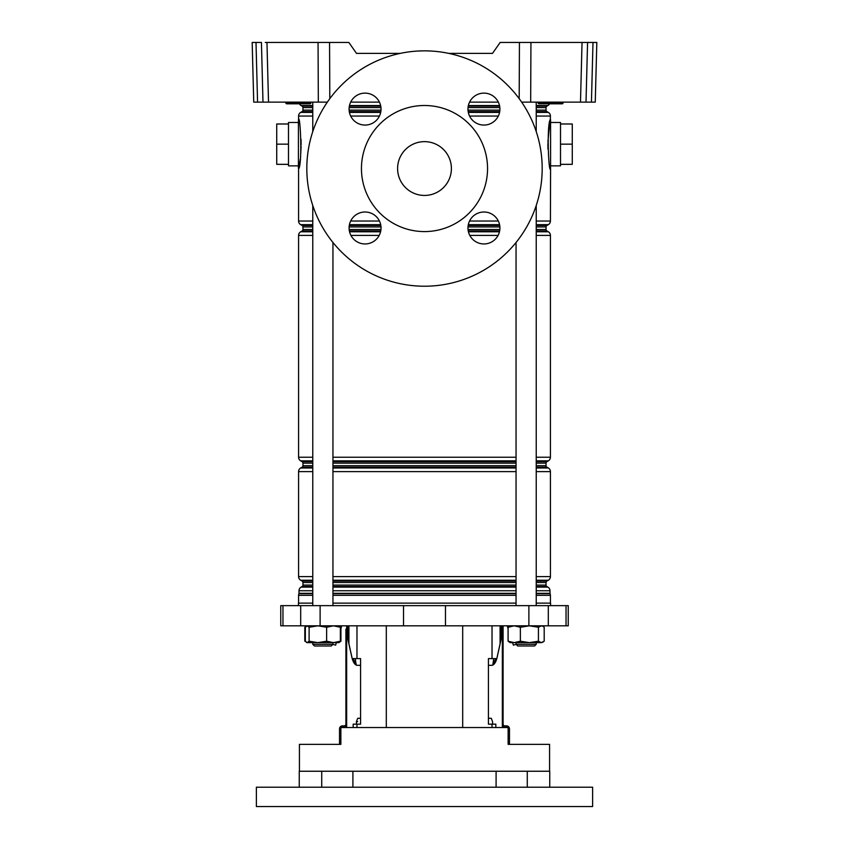 <?xml version="1.0" encoding="UTF-8"?>
<svg xmlns="http://www.w3.org/2000/svg" width="849" height="849" viewBox="0 0 849 849"><rect width="100%" height="100%" fill="white"/><g stroke="black" fill="none" stroke-linecap="round" stroke-linejoin="round"><path stroke-width="1.27" d="M561.932 103.811L562.208 103.811A0.838 0.838 0 0 0 563.046 102.984L563.046 102.962A0.838 0.838 0 0 1 563.885 102.135A0.838 0.838 0 0 0 563.046 102.962L563.067 102.135M562.208 103.811L538.977 103.811A0.838 0.838 0 0 1 538.139 102.984L563.046 102.984A0.838 0.838 0 0 1 562.208 103.811L562.579 102.962L551.234 102.962L550.746 103.811L549.547 103.811L553.866 103.811L547.308 103.811M310.893 102.135L310.405 102.962L299.05 102.962L310.405 102.984L310.023 103.811A0.838 0.838 0 0 0 310.861 102.984L310.861 102.962A0.838 0.838 0 0 1 311.71 102.135M286.792 103.811A0.838 0.838 0 0 1 285.954 102.984L299.05 102.984L298.561 103.811L286.792 103.811L285.115 102.135M492.505 53.381L448.728 53.381L492.505 53.381L500.157 42.45L596.826 42.45L595.255 102.135L591.435 102.135L592.995 42.45L596.826 42.45M356.495 53.381L400.272 53.381L356.495 53.381L348.843 42.45L329.561 42.45L329.815 98.654M350.69 102.135L379.429 102.135M469.571 102.135L498.31 102.135M587.572 42.45L586.012 102.135L580.483 102.135L582.043 42.45M530.943 42.45L530.667 102.135L580.483 102.135M530.667 102.135L521.657 102.135M327.343 102.135L253.745 102.135L252.174 42.45L256.005 42.45L257.565 102.135M586.012 102.135L591.435 102.135M595.34 98.855L595.255 102.135M318.333 102.135L318.057 42.45L266.957 42.45L268.517 102.135M262.988 102.135L261.428 42.45L252.174 42.45M265.249 42.45L266.957 42.45M318.057 42.45L329.561 42.45M312.772 111.59L302.106 111.59A1.677 1.677 0 0 0 302.955 110.126L302.955 107.579A1.677 1.677 0 0 0 302.106 106.125L301.098 105.541A4.203 4.203 0 0 1 299.453 103.811L301.692 103.811M305.056 103.811L309.758 103.811M309.917 103.811L286.909 103.811M365.059 243.95A15.972 15.972 0 0 1 349.088 227.978A15.972 15.972 0 0 1 365.059 212.006A15.972 15.972 0 0 1 381.031 227.978A15.972 15.972 0 0 1 365.059 243.95M365.059 125.068A15.972 15.972 0 0 1 349.088 109.097A15.972 15.972 0 0 1 365.059 93.125A15.972 15.972 0 0 1 381.031 109.097A15.972 15.972 0 0 1 365.059 125.068M483.941 243.95A15.972 15.972 0 0 1 467.969 227.978A15.972 15.972 0 0 1 483.941 212.006A15.972 15.972 0 0 1 499.912 227.978A15.972 15.972 0 0 1 483.941 243.95M483.941 125.068A15.972 15.972 0 0 1 467.969 109.097A15.972 15.972 0 0 1 483.941 93.125A15.972 15.972 0 0 1 499.912 109.097A15.972 15.972 0 0 1 483.941 125.068M424.5 105.499A63.049 63.049 0 0 1 487.549 168.537A63.049 63.049 0 0 1 424.5 231.586A63.049 63.049 0 0 1 361.451 168.537A63.049 63.049 0 0 1 424.5 105.499M424.5 195.44A26.903 26.903 0 0 1 397.597 168.537A26.903 26.903 0 0 1 424.5 141.645A26.903 26.903 0 0 1 451.403 168.537A26.903 26.903 0 0 1 424.5 195.44M424.5 50.855A117.682 117.682 0 0 1 542.182 168.537A117.682 117.682 0 0 1 424.5 286.219A117.682 117.682 0 0 1 306.818 168.537A117.682 117.682 0 0 1 424.5 50.855M298.413 165.852L288.49 165.852L288.49 122.479L298.413 122.479M560.51 144.16L572.279 144.16L572.279 123.986L560.51 123.986L560.51 165.852L550.587 165.852M560.51 123.986L560.51 122.479L550.587 122.479M298.413 167.55L298.413 120.791M302.106 111.59L300.684 112.408A4.203 4.203 0 0 0 298.583 116.048L298.583 118.945C300.599 117.321 302.255 164.313 298.689 168.824L298.413 168.325M550.311 168.824L550.417 169.375C548.412 171.01 546.745 124.05 550.311 119.507A3.364 3.205 180 0 1 550.587 120.791L550.587 167.54M550.301 119.56L550.056 120.813M549.929 121.534L547.892 141.985M547.87 143.566L547.976 149.222M550.311 119.507L550.417 116.048L536.228 116.048M536.228 106.125L546.894 106.125A1.677 1.677 0 0 0 546.045 107.579L536.228 107.579M536.228 110.126L546.045 110.126A1.677 1.677 0 0 0 546.894 111.59L548.316 112.408A4.203 4.203 0 0 1 550.417 116.048M536.228 225.494L546.894 225.494A1.677 1.677 0 0 0 546.045 226.948L536.228 226.948M298.583 169.375L298.583 221.027A4.203 4.203 0 0 0 300.684 224.667L302.106 225.494A1.677 1.677 0 0 1 302.955 226.948L302.955 229.495A1.677 1.677 0 0 1 302.106 230.949L300.684 231.777A4.203 4.203 0 0 0 298.583 235.417L298.583 457.229A4.203 4.203 0 0 0 300.684 460.869L302.106 461.697A1.677 1.677 0 0 1 302.955 463.151L302.955 465.698A1.677 1.677 0 0 1 302.106 467.162L300.684 467.979A4.203 4.203 0 0 0 298.583 471.619L298.583 576.598A4.203 4.203 0 0 0 300.684 580.238L302.106 581.066A1.677 1.677 0 0 1 302.955 582.52L302.955 585.067A1.677 1.677 0 0 1 302.106 586.521L301.098 587.105A4.203 4.203 0 0 0 298.997 590.745L298.997 593.302A0.838 0.838 0 0 1 298.933 593.631A4.203 4.203 0 0 0 298.583 595.308L298.583 603.13M536.228 229.495L546.045 229.495A1.677 1.677 0 0 0 546.894 230.949L548.316 231.777A4.203 4.203 0 0 1 550.417 235.417L536.228 235.417M536.228 465.698L546.045 465.698A1.677 1.677 0 0 0 546.894 467.162L548.316 467.979A4.203 4.203 0 0 1 550.417 471.619L536.228 471.619M536.228 461.697L546.894 461.697A1.677 1.677 0 0 0 546.045 463.151L536.228 463.151M536.228 585.067L546.045 585.067A1.677 1.677 0 0 0 546.894 586.521L547.902 587.105A4.203 4.203 0 0 1 550.003 590.745L536.228 590.745M536.228 581.066L546.894 581.066A1.677 1.677 0 0 0 546.045 582.52L536.228 582.52M536.228 593.302L550.003 593.302A0.838 0.838 0 0 0 550.067 593.631L536.228 593.631M549.547 103.811A4.203 4.203 0 0 1 547.902 105.541L536.228 105.541M536.228 576.598L550.417 576.598A4.203 4.203 0 0 1 548.316 580.238L536.228 580.238M536.228 457.229L550.417 457.229A4.203 4.203 0 0 1 548.316 460.869L536.228 460.869M536.228 221.027L550.417 221.027A4.203 4.203 0 0 1 548.316 224.667L536.228 224.667M550.417 603.13L550.417 595.308A4.203 4.203 0 0 0 550.067 593.631M546.894 106.125L547.902 105.541M546.045 110.126L546.045 107.579M299.294 165.555L300.196 159.379M300.642 155.187L301.108 146.346M301.13 144.765L301.024 139.119M550.417 221.027L550.587 168.325M546.894 225.494L548.316 224.667M546.045 229.495L546.045 226.948M550.417 457.229L550.417 235.417M546.894 461.697L548.316 460.869M546.045 465.698L546.045 463.151M550.417 576.598L550.417 471.619M546.894 581.066L548.316 580.238M546.045 585.067L546.045 582.52M550.003 593.302L550.003 590.745M572.279 144.16L572.279 164.335L560.51 164.335M288.49 123.986L276.721 123.986L276.721 164.335L288.49 164.335M276.721 144.16L288.49 144.16M341.712 625.819L340.375 630.796M507.288 625.819L508.084 628.801M550.587 605.645L550.587 603.13L536.228 603.13M516.054 603.13L332.946 603.13M403.53 625.819L568.246 625.819L568.246 605.645L280.754 605.645L280.754 625.819L403.53 625.819L403.53 605.645M527.271 787.214L527.271 771.242L496.092 771.242L496.092 787.214M549.579 771.242L549.579 744.35L508.137 744.35L508.137 727.529L340.863 727.529L340.863 744.35L299.421 744.35L299.421 771.242M492.027 727.529L492.027 724.176L488.43 724.176L488.43 658.601L496.824 658.601A16.81 6.431 -90 0 1 491.656 665.329L488.43 665.329M500.082 625.819L500.082 643.744L496.824 658.601M360.57 665.329L357.344 665.329A16.81 6.431 90 0 1 352.197 658.601L348.918 643.744L348.918 625.819M352.176 658.601L360.57 658.601L360.57 724.176L353.173 724.176L353.173 727.529M355.285 658.601L356.177 665.054M496.092 771.242L321.729 771.242L321.729 787.214M312.772 603.13L298.413 603.13L298.413 605.645M492.027 724.176L495.827 724.176L495.827 727.529M493.715 658.601L492.823 665.054M516.139 644.402L513.337 645.144L512.669 642.629M332.861 644.402L335.663 645.144L336.331 642.629M543.381 787.214L256.377 787.214L256.377 806.55L592.623 806.55L592.623 787.214L543.381 787.214M352.908 787.214L352.908 771.242M321.729 771.242L299.251 771.242L299.251 787.214M549.749 787.214L549.749 771.242L527.271 771.242M331.269 645.993L314.448 645.993L312.772 644.317L332.946 644.317L331.269 645.993M536.228 644.317L534.552 645.993L517.731 645.993L516.054 644.317L536.228 644.317L536.228 642.629M509.825 642.438L510.504 642.629M305.576 626.933L307.221 625.819L305.343 627.252L305.343 641.207L307.221 642.629L338.836 642.629L340.916 641.207L340.916 628.801M306.892 642.629L305.576 641.526M304.802 641.207L304.802 627.252M307.221 642.629L309.11 641.207L317.866 642.629L326.621 641.207L333.498 642.629L340.375 641.207L338.496 642.629M338.496 625.819L340.375 627.252L333.498 625.819L326.621 627.252L317.866 625.819L309.11 627.252L307.221 625.819M309.11 641.207L309.11 627.252M326.621 641.207L326.621 627.252M340.375 641.207L340.375 627.252M542.957 642.152L541.312 642.629L538.425 641.207L529.405 642.629L520.373 641.207L514.229 642.629L510.164 642.629L508.084 641.207L514.229 642.629L541.312 642.629L544.198 641.207L544.198 627.252L542.957 626.307L541.312 625.819L538.425 627.252L529.405 625.819L520.373 627.252L514.229 625.819L508.084 627.252L510.164 625.819M520.373 641.207L520.373 627.252M538.425 641.207L538.425 627.252M508.084 641.207L508.084 627.252M500.241 633.121L500.241 625.819L500.241 633.121A16.81 6.431 90 0 1 500.082 636.92A16.81 6.431 90 0 0 500.241 633.121L501.483 633.121L501.483 625.819M495.561 658.601A16.81 6.431 90 0 1 492.823 664.098A16.81 6.431 90 0 0 495.561 658.601M503.096 625.819L503.096 727.529M501.483 633.121A16.81 6.431 -90 0 1 500.623 641.526L497.227 656.924A16.81 6.431 -90 0 1 496.941 658.102M492.569 724.176L492.569 721.65L491.284 718.286L488.43 718.286M507.681 727.529A1.348 1.348 0 0 0 506.789 727.2L504.773 727.2A3.025 3.025 0 0 1 503.096 726.691M503.096 724.176A1.677 1.677 0 0 0 504.773 725.853L506.46 725.853A3.025 3.025 0 0 1 509.485 728.877L509.485 744.35M348.759 625.819L348.759 633.121A16.81 6.431 -90 0 0 348.918 636.92M353.439 658.601A16.81 6.431 -90 0 0 356.177 664.098M348.918 641.526L348.377 641.526A16.81 6.431 90 0 1 347.517 633.121L347.517 625.819M356.431 724.176L356.431 721.65L357.716 718.286L360.57 718.286M352.059 658.102A16.81 6.431 90 0 1 351.773 656.924L351.804 656.924M348.377 641.526L351.773 656.924M341.319 727.529A1.348 1.348 0 0 1 342.211 727.2L344.227 727.2A3.025 3.025 0 0 0 345.904 726.691L345.904 629.183M345.904 639.276L345.904 646.832L345.904 639.276M345.904 646.832L345.904 653.56M345.904 663.653L345.904 677.937M345.904 688.03L345.904 702.314M345.904 712.407L345.904 722.488M345.904 724.176A1.677 1.677 0 0 1 344.227 725.853L342.54 725.853A3.025 3.025 0 0 0 339.515 728.877L339.515 742.663L340.863 742.663M339.515 744.35L339.515 742.663M519.185 98.654L519.439 42.45M299.538 102.135L299.05 102.962L297.766 102.962L298.254 103.811M297.277 102.135L297.766 102.962L286.421 102.962L285.933 102.135M551.723 102.135L551.234 102.962L538.595 102.962L539.083 103.811M538.107 102.135L538.595 102.962L537.29 102.135M549.462 102.135L550.439 103.811M298.413 167.54A3.364 3.205 0 0 0 298.689 168.824M499.838 107.579L468.043 107.579M380.957 107.579L349.162 107.579M312.772 107.579L302.955 107.579M302.106 106.125L312.772 106.125M349.374 106.125L380.755 106.125M468.245 106.125L499.626 106.125M546.894 111.59L536.228 111.59M499.711 111.59L468.16 111.59M380.84 111.59L349.289 111.59M302.955 110.126L312.772 110.126M349.119 110.126L380.999 110.126M468.001 110.126L499.881 110.126M499.881 226.948L468.001 226.948M380.999 226.948L349.119 226.948M312.772 226.948L302.955 226.948M302.106 225.494L312.772 225.494M349.289 225.494L380.84 225.494M468.16 225.494L499.711 225.494M546.894 230.949L536.228 230.949M499.626 230.949L468.245 230.949M380.755 230.949L349.374 230.949M312.772 230.949L302.106 230.949M302.955 229.495L312.772 229.495M349.162 229.495L380.957 229.495M468.043 229.495L499.838 229.495M546.894 467.162L536.228 467.162M516.054 467.162L332.946 467.162M312.772 467.162L302.106 467.162M302.955 465.698L312.772 465.698M332.946 465.698L516.054 465.698M516.054 463.151L332.946 463.151M312.772 463.151L302.955 463.151M302.106 461.697L312.772 461.697M332.946 461.697L516.054 461.697M546.894 586.521L536.228 586.521M516.054 586.521L332.946 586.521M312.772 586.521L302.106 586.521M302.955 585.067L312.772 585.067M332.946 585.067L516.054 585.067M516.054 582.52L332.946 582.52M312.772 582.52L302.955 582.52M302.106 581.066L312.772 581.066M332.946 581.066L516.054 581.066M516.054 593.631L332.946 593.631M312.772 593.631L298.933 593.631M298.997 593.302L312.772 593.302M332.946 593.302L516.054 593.302M516.054 590.745L332.946 590.745M312.772 590.745L298.997 590.745M301.098 587.105L312.772 587.105M332.946 587.105L516.054 587.105M536.228 587.105L547.902 587.105M516.054 580.238L332.946 580.238M312.772 580.238L300.684 580.238M298.583 576.598L312.772 576.598M332.946 576.598L516.054 576.598M516.054 471.619L332.946 471.619M312.772 471.619L298.583 471.619M300.684 467.979L312.772 467.979M332.946 467.979L516.054 467.979M536.228 467.979L548.316 467.979M516.054 460.869L332.946 460.869M312.772 460.869L300.684 460.869M298.583 457.229L312.772 457.229M332.946 457.229L516.054 457.229M498.076 235.417L469.805 235.417M379.195 235.417L350.924 235.417M312.772 235.417L298.583 235.417M300.684 231.777L312.772 231.777M349.544 231.777L380.575 231.777M468.425 231.777L499.456 231.777M536.228 231.777L548.316 231.777M499.562 224.667L468.319 224.667M380.681 224.667L349.438 224.667M312.772 224.667L300.684 224.667M298.583 221.027L312.772 221.027M350.679 221.027L379.439 221.027M469.561 221.027L498.321 221.027M498.321 116.048L469.561 116.048M379.439 116.048L350.679 116.048M312.772 116.048L298.583 116.048M300.684 112.408L312.772 112.408M349.438 112.408L380.681 112.408M468.319 112.408L499.562 112.408M536.228 112.408L548.316 112.408M499.509 105.541L468.372 105.541M380.628 105.541L349.491 105.541M312.772 105.541L301.098 105.541M550.417 595.308L536.228 595.308M516.054 595.308L332.946 595.308M312.772 595.308L298.583 595.308M386.306 727.529L386.306 625.819M492.027 658.601L492.027 625.819M356.973 658.601L356.973 625.819M445.47 625.819L445.47 605.645M320.115 625.819L320.115 605.645M300.695 625.819L300.695 605.645M282.961 625.819L282.961 605.645M566.039 625.819L566.039 605.645M548.305 625.819L548.305 605.645M528.885 625.819L528.885 605.645M356.973 727.529L356.973 724.176M462.694 727.529L462.694 625.819M502.353 727.529L502.353 625.819M508.137 742.663L509.485 742.663M500.623 641.526L500.082 641.526M346.647 625.819L346.647 727.529M347.517 633.121L348.759 633.121M357.705 721.65L356.431 721.65M298.583 118.945L298.413 119.996M550.417 118.945L550.587 119.996M312.772 642.629L312.772 644.317L312.772 642.629M332.946 242.485L332.946 605.645M332.946 642.629L332.946 644.317M312.772 102.135L312.772 131.574M312.772 205.5L312.772 605.645M516.054 242.485L516.054 605.645M516.054 642.629L516.054 644.317M536.228 102.135L536.228 131.574M536.228 205.5L536.228 605.645M542.108 625.819L542.957 626.307"/></g></svg>
